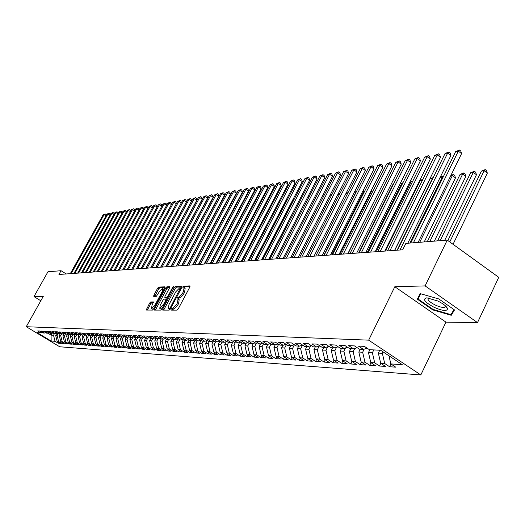 <?xml version="1.0" encoding="UTF-8"?>
<svg xmlns="http://www.w3.org/2000/svg" width="525" height="525" viewBox="0 0 525 525"><rect width="100%" height="100%" fill="white"/><g stroke="black" fill="none" stroke-linecap="round" stroke-linejoin="round"><path stroke-width="0.79" d="M171.091 309.271L171.032 310.118L177.01 310.131L178.224 308.91L189.84 287.07L189.998 285.902L183.829 286.118L182.989 286.965L182.877 287.779L183.999 287.812L183.488 291.539L182.529 293.344L178.671 297.229L177.896 297.248L177.056 298.095L176.938 298.915L178.041 298.961L177.522 302.748L176.558 304.559L172.699 308.431L171.931 308.431L171.091 309.271M178.192 299.06L179.163 299.683L178.644 303.463L177.68 305.274L173.827 309.14L173.06 309.14L172.148 310.118M190.024 286.65L184.944 286.834L184.032 287.825M184.157 287.91L185.122 288.527L184.61 292.261L183.652 294.066L179.786 297.951L179.012 297.964L178.087 298.988M150.741 301.941L149.612 303.096L146.291 310.058L152.467 310.085L153.615 308.917L164.863 287.969L164.955 286.834L158.747 287.063L157.612 288.232L153.851 295.221L153.674 296.343L156.371 296.303L159.39 291.644L162.671 288.547L162.205 291.559L154.809 305.333L151.541 308.411L152.02 305.347L153.431 301.921L150.741 301.941L151.83 302.623L150.695 303.778L147.354 310.078M58.938 274.483L402.708 249.802L405.858 243.39L447.248 240.109L425.112 285.902L394.82 286.729L368.668 340.154L26.25 326.721L43.293 296.343L33.981 296.592L47.965 271.753L61.044 270.716L58.938 274.483M162.822 308.917L162.73 310.104L169.188 310.111L170.382 308.91L181.88 287.359L182.044 286.204L175.389 286.433L174.208 287.634L162.822 308.917L163.938 309.619L163.721 310.104M160.709 310.098L154.429 310.091L154.534 308.917L165.795 287.936L166.95 286.755L169.746 286.663L169.582 287.798L165.001 296.343L164.83 297.491L166.72 297.465L167.888 296.277L172.673 287.346L173.552 286.519L161.877 308.917L160.709 310.098M368.668 340.154L420.82 374.948L59.712 346.769L26.25 326.721M76.748 334.701L78.363 334.779L74.885 332.673L77.3 332.784L80.797 334.904L82.432 334.989L78.927 332.863L81.388 332.981L84.906 335.114L86.572 335.199L83.042 333.06L85.542 333.178L89.086 335.331L90.772 335.416L87.222 333.257L89.768 333.375L93.332 335.547L95.051 335.639L91.475 333.454L94.06 333.578L97.65 335.77L99.402 335.856L95.799 333.664L98.431 333.788L102.047 335.993L103.819 336.085L100.196 333.867L102.867 333.998L106.509 336.223L108.321 336.315L104.665 334.084L107.389 334.208L111.051 336.453L112.895 336.551L109.213 334.294L111.982 334.425L115.677 336.696L117.547 336.788L113.846 334.517L116.662 334.648L120.376 336.932L122.286 337.03L118.552 334.74L121.419 334.878L125.167 337.181L127.103 337.28L123.342 334.963L126.263 335.101L130.036 337.431L132.005 337.529L128.225 335.199L131.191 335.337L134.991 337.68L136.999 337.785L133.186 335.429L136.211 335.573L140.037 337.942L142.085 338.048L138.246 335.672L141.323 335.816L145.182 338.205L147.263 338.31L143.391 335.915L146.528 336.066L150.412 338.474L152.532 338.579L148.634 336.164L151.83 336.315L155.748 338.743L157.907 338.855L153.976 336.413L157.231 336.571L161.175 339.025L163.38 339.137L159.423 336.676L162.737 336.833L166.714 339.308L168.952 339.419L164.968 336.938L168.348 337.096L172.351 339.596L174.641 339.714L170.618 337.208L174.064 337.365L178.1 339.892L180.429 340.01L176.38 337.477L179.891 337.641L183.96 340.193L186.342 340.312L182.26 337.759L185.837 337.923L189.938 340.495L192.367 340.62L188.252 338.041L191.901 338.212L196.035 340.81L198.509 340.935L194.362 338.33L198.089 338.507L202.256 341.125L204.776 341.257L200.596 338.625L204.396 338.802L208.596 341.453L211.175 341.585L206.962 338.927L210.84 339.111L215.073 341.788L217.698 341.919L213.452 339.235L217.416 339.419L221.681 342.123L224.365 342.261L220.08 339.544L224.123 339.741L228.427 342.471L231.164 342.608L226.852 339.865L230.98 340.062L235.318 342.825L238.114 342.963L233.763 340.193L237.982 340.397L242.353 343.186L245.208 343.33L240.824 340.528L245.136 340.732L249.546 343.553L252.459 343.698L248.036 340.869L252.44 341.079L256.889 343.928L259.875 344.078L255.412 341.217L259.914 341.434L264.397 344.315L267.448 344.466L262.946 341.578L267.547 341.795L272.075 344.708L275.192 344.866L270.651 341.939L275.363 342.162L279.923 345.109L283.113 345.273L278.532 342.313L283.349 342.543L287.949 345.516L291.211 345.686L286.598 342.694L291.519 342.93L296.166 345.942L299.499 346.113L294.847 343.087L299.887 343.324L304.572 346.369L307.985 346.546L303.286 343.488L308.451 343.731L313.176 346.808L316.673 346.992L311.935 343.895L317.218 344.144L321.983 347.261L325.566 347.445L320.788 344.315L326.202 344.571L331.006 347.727L334.681 347.911L329.851 344.748L335.403 345.01L340.252 348.2L344.013 348.39L339.143 345.188L344.833 345.457L349.729 348.685L353.587 348.882L348.672 345.634L354.5 345.909L359.441 349.184L363.398 349.381L358.437 346.1L364.416 346.382L369.403 349.689L380.658 350.267L402.294 364.691L390.83 363.917L395.719 367.165L389.57 366.732L384.707 363.503L380.678 363.234L385.527 366.443L379.529 366.017L374.706 362.834L370.775 362.565L375.578 365.735L369.731 365.321L364.947 362.171L361.108 361.915L365.873 365.052L360.163 364.645L355.425 361.535L351.684 361.279L356.403 364.376L350.831 363.983L346.133 360.905L342.477 360.662L347.156 363.72L341.716 363.333L337.057 360.294L333.487 360.058L338.133 363.083L332.811 362.703L328.197 359.697L324.706 359.461L329.313 362.453L324.115 362.086L319.535 359.113L316.129 358.883L320.69 361.843L315.617 361.482L311.076 358.542L307.742 358.319L312.27 361.246L307.309 360.898L302.807 357.991L299.545 357.768L304.034 360.662L299.184 360.321L294.715 357.446L291.533 357.23L295.982 360.091L291.237 359.756L286.808 356.908L283.697 356.698L288.107 359.533L283.467 359.205L279.077 356.39L276.025 356.186L280.402 358.988L275.861 358.667L271.504 355.878L268.524 355.681L272.862 358.45L268.419 358.135L264.095 355.379L261.181 355.182L265.486 357.932L261.128 357.617L256.85 354.893L253.988 354.697L258.261 357.413L253.995 357.112L249.749 354.414L246.947 354.224L251.186 356.915L247.012 356.619L242.793 353.948L240.05 353.758L244.256 356.423L240.168 356.134L235.981 353.489L233.297 353.305L237.464 355.943L233.461 355.655L229.307 353.036L226.675 352.859L230.816 355.471L226.885 355.189L222.771 352.597L220.192 352.426L224.293 355.005L220.448 354.736L216.359 352.163L213.832 351.993L217.908 354.552L214.134 354.29L210.079 351.743L207.598 351.573L211.641 354.113L207.939 353.85L203.917 351.33L201.488 351.166L205.498 353.673L201.869 353.417L197.873 350.917L195.49 350.759L199.467 353.246L195.91 352.997L191.947 350.523L189.61 350.365L193.561 352.826L190.063 352.577L186.132 350.129L183.835 349.972L187.76 352.413L184.327 352.17L180.429 349.742L178.172 349.591L182.063 352.012L178.703 351.776L174.825 349.368L172.613 349.217L176.479 351.619L173.178 351.383L169.332 348.994L167.16 348.849L170.993 351.225L167.751 350.995L163.931 348.633L161.798 348.488L165.605 350.844L162.422 350.621L158.635 348.278L156.542 348.134L160.315 350.47L157.192 350.247L153.431 347.924L151.371 347.786L155.124 350.103L152.053 349.886L148.319 347.583L146.298 347.445L150.019 349.742L147 349.525L143.292 347.242L141.31 347.11L145.005 349.381L142.039 349.171L138.357 346.913L136.408 346.782L140.077 349.033L137.163 348.83L133.507 346.585L131.591 346.454L135.24 348.692L132.372 348.488L128.743 346.264L126.86 346.139L130.476 348.351L127.66 348.154L124.057 345.949L122.207 345.824L125.797 348.023L123.027 347.826L119.451 345.634L117.626 345.516L121.196 347.694L118.473 347.504L114.922 345.332L113.131 345.214L116.675 347.373L113.997 347.183L110.467 345.03L108.701 344.912L112.225 347.058L109.587 346.874L106.083 344.735L104.35 344.617L107.848 346.749L105.256 346.566L101.771 344.446L100.065 344.334L103.543 346.441L100.99 346.264L97.532 344.157L95.852 344.046L99.304 346.139L96.797 345.962L93.358 343.882L91.711 343.77L95.137 345.844L92.669 345.673L89.25 343.606L87.629 343.494L91.035 345.555L88.6 345.384L85.214 343.33L83.613 343.225L86.993 345.266L84.604 345.102L81.231 343.061L79.662 342.956L83.022 344.984L80.666 344.82L77.319 342.799L75.764 342.694L74.202 336.407L75.751 336.492L76.735 334.694L73.283 332.594L70.901 332.483L74.353 334.576L72.772 334.497L69.326 332.41L66.977 332.299L70.409 334.373L68.854 334.294L65.428 332.22L63.125 332.115L66.531 334.176L64.995 334.097L61.596 332.043L59.325 331.931L62.711 333.979L61.202 333.9L57.822 331.866L55.584 331.754L58.951 333.788L57.461 333.71L54.108 331.688L51.903 331.583L55.243 333.598L53.78 333.519L50.446 331.511L48.28 331.413L51.601 333.408L50.157 333.336L46.843 331.341L44.71 331.242L48.005 333.224L46.587 333.152L43.293 331.177L41.193 331.078L44.468 333.047L43.07 332.975L39.802 331.012L37.728 330.914L40.983 332.863L42.276 332.496M77.293 343.619L76.788 344.544L79.104 344.708L75.764 342.694M76.788 344.544L73.461 342.536L71.932 342.438L70.383 336.197L71.571 334.038M73.467 343.363L72.968 344.275L75.252 344.439L71.932 342.438M72.968 344.275L69.661 342.28L68.158 342.182L66.616 335.987L67.823 333.802M69.7 343.107L69.208 344.006L71.459 344.164L68.158 342.182M69.208 344.006L65.927 342.031L64.444 341.933L62.908 335.783L64.135 333.572M65.993 342.864L65.5 343.744L67.718 343.901L64.444 341.933M65.5 343.744L62.239 341.782L60.782 341.683L59.259 335.587L60.441 333.447M62.337 342.615L61.852 343.488L64.037 343.639L60.782 341.683M61.852 343.488L58.61 341.539L57.179 341.44L55.663 335.39L56.812 333.316M58.734 342.379L58.262 343.232L60.408 343.383L57.179 341.44M58.262 343.232L55.04 341.296L51.168 341.04L37.209 332.673L40.983 332.863M44.468 333.047L45.78 332.673M52.106 333.263L51.069 335.134L53.53 335.272L54.482 333.559M55.04 341.296L53.53 335.272M51.168 341.04L51.069 335.134L47.88 333.217M48.005 333.224L49.343 332.843M55.663 335.39L57.094 335.468L58.052 333.743M58.61 341.539L57.094 335.468M51.601 333.408L52.953 333.021M59.259 335.587L60.716 335.665L61.674 333.926M62.239 341.782L60.716 335.665M55.243 333.598L56.621 333.204M62.908 335.783L64.385 335.869L65.356 334.117M65.927 342.031L64.385 335.869M58.951 333.788L60.342 333.388M66.616 335.987L68.119 336.072L69.09 334.307M69.661 342.28L68.119 336.072M62.711 333.979L64.129 333.572M70.383 336.197L71.905 336.282L72.883 334.497M73.461 342.536L71.905 336.282M66.531 334.176L67.968 333.762M74.202 336.407L75.37 334.281M77.319 342.799L75.751 336.492M70.409 334.373L71.873 333.952M79.662 342.956L78.087 336.617L79.236 334.53M78.087 336.617L79.656 336.709L80.679 334.838M81.231 343.061L79.656 336.709M74.353 334.576L75.843 334.149M83.613 343.225L82.025 336.833L83.153 334.779M82.025 336.833L83.619 336.925L84.682 334.983M85.214 343.33L83.619 336.925M78.363 334.779L79.872 334.346M87.629 343.494L86.034 337.057L87.137 335.035M86.034 337.057L87.649 337.148L88.758 335.127M89.25 343.606L87.649 337.148M82.432 334.989L83.967 334.543M91.711 343.77L90.103 337.28L91.186 335.298M90.103 337.28L91.744 337.372L92.892 335.278M93.358 343.882L91.744 337.372M86.572 335.199L88.128 334.747M95.852 344.046L94.237 337.509L95.294 335.567M94.237 337.509L95.911 337.601L97.092 335.429M97.532 344.157L95.911 337.601M90.772 335.416L92.361 334.957M100.065 344.334L98.438 337.739L99.474 335.836M98.438 337.739L100.137 337.831L101.364 335.58M101.771 344.446L100.137 337.831M95.051 335.639L96.666 335.167M104.35 344.617L102.71 337.975L103.74 336.079M102.71 337.975L104.436 338.067L105.709 335.731M106.083 344.735L104.436 338.067M99.402 335.856L101.043 335.383M108.701 344.912L107.047 338.212L108.084 336.302M107.047 338.212L108.806 338.31L110.119 335.882M110.467 345.03L108.806 338.31M103.819 336.085L105.492 335.6M113.131 345.214L111.464 338.454L112.507 336.532M111.464 338.454L113.249 338.553L114.607 336.046L112.895 336.551M114.922 345.332L113.249 338.553M108.321 336.315L110.014 335.823M117.626 345.516L115.953 338.697L117.003 336.761M115.953 338.697L117.764 338.802L119.103 336.335M119.451 345.634L117.764 338.802M122.207 345.824L120.514 338.953L121.57 336.998M120.514 338.953L122.364 339.052L123.67 336.623M124.057 345.949L122.364 339.052M117.547 336.788L119.306 336.276M126.86 346.139L125.153 339.202L126.217 337.234M125.153 339.202L127.037 339.308L128.323 336.919M128.743 346.264L127.037 339.308M122.286 337.03L124.071 336.505M131.591 346.454L129.878 339.465L130.948 337.477M129.878 339.465L131.788 339.57L133.055 337.221M133.507 346.585L131.788 339.57M127.103 337.28L128.92 336.742M136.408 346.782L134.682 339.727L135.758 337.719M134.682 339.727L136.625 339.833L137.865 337.529M138.357 346.913L136.625 339.833M132.005 337.529L133.855 336.984M141.31 347.11L139.571 339.997L140.654 337.975M139.571 339.997L141.547 340.108L142.761 337.844M143.292 347.242L141.547 340.108M136.999 337.785L138.882 337.227M146.298 347.445L144.539 340.272L145.635 338.225M144.539 340.272L146.554 340.384L147.742 338.166M148.319 347.583L146.554 340.384M142.085 338.048L144.001 337.477M151.371 347.786L149.605 340.548L150.708 338.487M149.605 340.548L151.653 340.659L152.808 338.5M153.431 347.924L151.653 340.659M147.263 338.31L149.218 337.733M156.542 348.134L154.757 340.83L155.866 338.75M154.757 340.83L156.844 340.948L157.972 338.835M158.635 348.278L156.844 340.948M152.532 338.579L154.527 337.988M161.798 348.488L160.007 341.119L161.136 338.999M160.007 341.119L162.133 341.237L163.255 339.13M163.931 348.633L162.133 341.237M157.907 338.855L159.935 338.251M167.16 348.849L165.349 341.414L166.53 339.196M165.349 341.414L167.514 341.532L168.643 339.406M169.332 348.994L167.514 341.532M163.38 339.137L165.447 338.52M172.613 349.217L170.796 341.709L172.023 339.393M170.796 341.709L173.001 341.834L174.136 339.688M174.825 349.368L173.001 341.834M168.952 339.419L171.058 338.789M178.172 349.591L176.334 342.018L177.621 339.59M176.334 342.018L178.585 342.142L179.727 339.977M180.429 349.742L178.585 342.142M174.641 339.714L176.787 339.071M183.835 349.972L181.985 342.326L183.323 339.793M181.985 342.326L184.275 342.451L185.43 340.266M186.132 350.129L184.275 342.451M180.429 340.01L182.621 339.353M189.61 350.365L187.74 342.641L189.138 339.997M187.74 342.641L190.076 342.773L191.238 340.561M191.947 350.523L190.076 342.773M186.342 340.312L188.573 339.642M195.49 350.759L193.607 342.963L195.064 340.2M193.607 342.963L195.989 343.094L197.157 340.869M197.873 350.917L195.989 343.094M192.367 340.62L194.637 339.931M201.488 351.166L199.592 343.298L201.101 340.403M199.592 343.298L202.013 343.429L203.195 341.178M203.917 351.33L202.013 343.429M198.509 340.935L200.832 340.233M207.598 351.573L205.688 343.632L207.263 340.613M205.688 343.632L208.162 343.763L209.344 341.493M210.079 351.743L208.162 343.763M204.776 341.257L207.145 340.535M213.832 351.993L211.903 343.973L213.524 340.869M211.903 343.973L214.43 344.111L215.624 341.814M216.359 352.163L214.43 344.111M211.175 341.585L213.59 340.85M220.192 352.426L218.249 344.321L219.837 341.27M218.249 344.321L220.822 344.459L222.023 342.142M222.771 352.597L220.822 344.459M217.698 341.919L220.165 341.165M226.675 352.859L224.72 344.676L226.275 341.677M224.72 344.676L227.345 344.82L228.559 342.477M229.307 353.036L227.345 344.82M224.365 342.261L226.885 341.486M233.297 353.305L231.322 345.037L232.844 342.097M231.322 345.037L233.999 345.188L235.246 342.773M235.981 353.489L233.999 345.188M231.164 342.608L233.737 341.821M240.05 353.758L238.061 345.411L239.544 342.523M238.061 345.411L240.791 345.555L242.097 343.022M242.793 353.948L240.791 345.555M238.114 342.963L240.739 342.156M246.947 354.224L244.939 345.785L246.389 342.963M244.939 345.785L247.728 345.936L249.099 343.271M249.749 354.414L247.728 345.936M245.208 343.33L247.898 342.497M253.988 354.697L251.961 346.172L253.372 343.416M251.961 346.172L254.809 346.329L256.252 343.521M256.85 354.893L254.809 346.329M252.459 343.698L255.202 342.851M261.181 355.182L259.133 346.566L260.505 343.882M259.133 346.566L262.047 346.723L263.55 343.77M264.095 355.379L262.047 346.723M259.875 344.078L262.677 343.206M268.524 355.681L266.457 346.966L267.789 344.361M266.457 346.966L269.437 347.13L271.018 344.026M271.504 355.878L269.437 347.13M267.448 344.466L270.316 343.573M276.025 356.186L273.945 347.379L275.231 344.853M273.945 347.379L276.983 347.543L278.644 344.282M279.077 356.39L276.983 347.543M275.192 344.866L278.125 343.947M283.697 356.698L281.597 347.799L282.883 345.26M281.597 347.799L284.701 347.97L286.44 344.538M286.808 356.908L284.701 347.97M283.113 345.273L286.112 344.328M291.533 357.23L289.413 348.226L290.712 345.66M289.413 348.226L292.589 348.403L294.407 344.8M294.715 357.446L292.589 348.403M291.211 345.686L294.282 344.722M299.545 357.768L297.412 348.666L298.718 346.073M297.412 348.666L300.661 348.843L302.512 345.161M302.807 357.991L300.661 348.843M299.499 346.113L302.643 345.115M307.742 358.319L305.583 349.118L306.902 346.487M305.583 349.118L308.91 349.302L310.721 345.673M311.076 358.542L308.91 349.302M307.985 346.546L311.2 345.522M316.129 358.883L313.95 349.578L315.276 346.92M313.95 349.578L317.349 349.762L319.121 346.211M319.535 359.113L317.349 349.762M316.673 346.992L319.961 345.942M324.706 359.461L322.507 350.044L323.846 347.36M322.507 350.044L325.986 350.241L327.718 346.756M328.197 359.697L325.986 350.241M325.566 347.445L328.939 346.369M333.487 360.058L331.268 350.529L332.62 347.806M331.268 350.529L334.832 350.726L336.512 347.32M337.057 360.294L334.832 350.726M334.681 347.911L338.133 346.802M342.477 360.662L340.239 351.022L341.598 348.265M340.239 351.022L343.882 351.218L345.522 347.904M346.133 360.905L343.882 351.218M344.013 348.39L347.557 347.248M351.684 361.279L349.42 351.527L350.792 348.738M349.42 351.527L353.154 351.73L354.742 348.508M355.425 361.535L353.154 351.73M353.587 348.882L357.21 347.708M361.108 361.915L358.824 352.039L360.209 349.223M358.824 352.039L362.657 352.249L364.186 349.125M364.947 362.171L362.657 352.249M363.398 349.381L367.113 348.173M370.775 362.565L368.465 352.57L369.863 349.716M368.465 352.57L372.389 352.787L373.787 349.919M374.706 362.834L372.389 352.787M380.678 363.234L378.348 353.115L379.752 350.221M378.348 353.115L382.371 353.332L383.073 351.881M384.707 363.503L382.371 353.332M66.242 273.958L61.044 270.716M33.981 296.592L40.812 300.759M394.82 286.729L445.942 322.133L477.514 322.606L425.112 285.902M477.514 322.606L498.75 277.331L447.248 240.109M445.942 322.133L420.82 374.948M390.83 363.917L388.966 355.806M432.817 309.914L451.251 315.302L454.506 309.934L438.788 298.942L420.085 293.6L417.368 299.197L432.817 309.914L433.059 309.415L418.09 299.027L420.663 293.764L418.09 299.027M390.908 363.969L389.57 366.732M380.828 363.333L379.529 366.017M370.998 362.716L369.731 365.321M361.403 362.112L360.163 364.645M352.039 361.515L350.831 363.983M342.897 360.938L341.716 363.333M333.966 360.367L332.811 362.703M325.244 359.815L324.115 362.086M316.719 359.271L315.617 361.482M308.385 358.739L307.309 360.898M300.241 358.214L299.184 360.321M292.274 357.702L291.237 359.756M284.478 357.203L283.467 359.205M276.852 356.711L275.861 358.667M269.384 356.232L268.419 358.135M262.08 355.76L261.128 357.617M254.927 355.294L253.995 357.112M247.918 354.841L247.012 356.619M241.06 354.395L240.168 356.134M234.334 353.962L233.461 355.655M227.745 353.535L226.885 355.189M221.287 353.115L220.448 354.736M214.955 352.702L214.134 354.29M208.747 352.295L207.939 353.85M202.663 351.901L201.869 353.417M196.685 351.507L195.91 352.997M190.831 351.127L190.063 352.577M185.082 350.746L184.327 352.17M179.438 350.378L178.703 351.776M173.9 350.011L173.178 351.383M168.459 349.657L167.751 350.995M163.118 349.302L162.422 350.621M157.874 348.961L157.192 350.247M152.722 348.62L152.053 349.886M147.663 348.285L147 349.525M142.688 347.957L142.039 349.171M137.806 347.635L137.163 348.83M133.002 347.32L132.372 348.488M128.277 347.005L127.66 348.154M123.638 346.697L123.027 347.826M119.07 346.395L118.473 347.504M114.581 346.1L113.997 347.183M110.165 345.804L109.587 346.874M105.827 345.516L105.256 346.566M101.555 345.233L100.99 346.264M97.348 344.951L96.797 345.962M93.207 344.676L92.669 345.673M89.138 344.407L88.6 345.384M85.129 344.137L84.604 345.102M81.178 343.875L80.666 344.82M182.07 286.939L176.492 287.142L175.311 288.343L163.938 309.619M169.477 308.431L170.31 307.591L180.508 287.884L179.635 287.903L175.823 291.762L168.958 304.612L168.42 308.385L170.343 308.982M169.398 309.008L168.676 308.431M170.251 309.14L169.798 309.14M169.765 287.392L168.039 287.451L166.884 288.632L155.42 310.091M165.841 298.095L167.626 298.174M160.237 305.235L159.771 308.346L163.104 305.215L165.743 300.287L165.913 299.132L164.03 299.145L162.862 300.333L160.237 305.235M160.768 308.976L162.008 308.674M153.451 302.603L151.83 302.623M152.532 309.035L153.694 308.766M164.01 289.551L162.783 288.619M165.047 287.562L159.823 287.752L158.688 288.914L154.737 296.336M453.922 309.691L451.251 315.302M453.049 244.302L487.331 173.138L484.142 170.717L481.405 171.137L447.858 240.548M449.767 241.927L484.142 170.717L485.225 169.608L486.498 170.573L487.331 173.138M481.405 171.137L485.225 169.608M418.13 242.419L461.58 153.608L458.325 151.141L413.398 242.793M455.641 151.62L459.46 150.052L458.325 151.141L455.641 151.62L410.799 242.996M459.46 150.052L460.76 151.036L461.58 153.608M444.741 240.306L476.457 174.759L473.294 172.371L470.623 172.777L437.574 240.877M440.18 240.667L473.294 172.371L474.377 171.268L475.643 172.226L476.457 174.759M470.623 172.777L474.377 171.268M434.359 241.132L465.846 176.348L462.702 173.985L460.09 174.385L427.291 241.69M429.837 241.487L462.702 173.985L463.792 172.896L465.052 173.841L465.846 176.348M460.09 174.385L463.792 172.896M407.8 243.232L450.916 155.485L447.687 153.044L399.965 249.998M445.069 153.517L448.829 151.968L447.687 153.044L445.069 153.517L397.438 250.182M448.829 151.968L450.115 152.939L450.916 155.485M394.59 250.386L440.501 157.31L437.299 154.908L389.95 250.72M434.746 155.367L438.447 153.838L437.299 154.908L434.746 155.367L387.483 250.898M438.447 153.838L439.727 154.796L440.501 157.31M434.188 307.348C442.614 310.957 447.064 311.404 447.536 308.707C446.65 306.37 443.369 303.785 437.679 300.95L426.805 297.826C422.251 299.001 424.718 302.177 434.188 307.348M428.728 297.977L428.223 298.22C427.252 299.827 429.621 302.111 435.33 305.071C440.101 307.21 443.356 307.88 445.102 307.072L445.338 305.773M453.994 309.573L450.936 314.639L433.066 309.415M424.226 241.933L455.477 177.896L452.36 175.567L450.712 175.816M419.738 242.287L452.36 175.567L453.456 174.484L454.702 175.416L455.477 177.896M450.916 175.402L453.456 174.484M409.874 243.068L442.253 177.109L440.127 177.43M442.897 177.588L442.253 177.109L443.579 176.203M440.212 177.26L443.356 176.032M384.779 251.088L430.336 159.101L427.16 156.726L380.172 251.423M424.666 157.172L428.308 155.662L427.16 156.726L424.666 157.172L377.77 251.593M428.308 155.662L429.581 156.614L430.336 159.101M375.198 251.777L420.407 160.84L417.257 158.498L370.63 252.105M414.822 158.937L418.412 157.447L417.257 158.498L414.822 158.937L368.281 252.276M418.412 157.447L419.665 158.386L420.407 160.84M397.097 250.202L432.377 178.612L429.949 178.986L394.728 250.373M432.613 178.789L432.987 178.027M429.949 178.986L433.204 177.594M365.84 252.446L410.708 162.547L407.584 160.23L361.318 252.774M405.202 160.663L408.739 159.193L407.584 160.23L405.202 160.663L359.021 252.938M408.739 159.193L409.986 160.118L410.708 162.547M422.5 180.121L420.348 180.449L385.396 251.048M420.348 180.449L422.973 179.163M356.705 253.102L401.231 164.213L398.127 161.93L352.216 253.431M395.798 162.343L399.282 160.893L398.127 161.93L395.798 162.343L349.972 253.588M399.282 160.893L400.523 161.812L401.231 164.213M412.512 181.643L410.97 181.88L376.267 251.698M410.97 181.88L412.867 180.928M402.754 183.133L401.789 183.277L367.342 252.341M401.789 183.277L402.983 182.68M393.225 184.583L392.812 184.649L358.621 252.965M392.812 184.649L393.323 184.393M348.003 253.732L380.336 188.974M339.754 254.323L372.015 190.358L371.516 190.004M371.772 189.499L372.015 190.358M331.682 254.901L363.707 191.599L362.893 191.015M363.313 190.181L363.707 191.599M323.774 255.472L355.576 192.813L354.454 192.012M355.038 190.864L355.576 192.813M347.432 193.876L346.198 192.997M346.854 191.704L347.524 193.692M339.275 194.795L338.113 193.968M338.769 192.682L339.557 194.25M331.295 195.7L330.192 194.926M330.848 193.646L331.754 194.808M323.479 196.599L322.442 195.864M323.092 194.591L324.115 195.359M315.82 197.485L314.842 196.796M315.42 195.681L316.47 196.219M315.656 195.648L315.269 195.976M308.319 198.358L307.401 197.708M307.853 196.842L308.969 197.098M308.47 196.75L307.466 197.59M268.866 259.409L300.011 198.798M300.976 199.218L300.313 198.758L301.619 197.971M300.366 198.115L301.422 197.833M262.165 259.895L293.396 199.808L292.753 199.907M293.77 200.071L293.396 199.808L294.289 199.073M293.016 199.408L294.368 198.916M255.596 260.367L286.617 200.845L285.633 200.996M285.803 200.668L287.175 200.018M279.7 201.902L278.657 202.059M278.742 201.895L280.048 201.239M272.79 202.952L271.812 203.103L241.27 261.391L281.131 185.325L278.368 183.389L237.287 261.68M271.812 203.103L273.033 202.486M266.011 203.989L265.433 204.074L235.095 261.837M265.433 204.074L266.155 203.713M259.363 204.999L229.038 262.27M222.37 262.749L250.898 208.327M216.582 263.163L245.063 209.317L244.683 209.055M244.906 208.642L245.063 209.317M239.026 210.085L238.586 209.783M238.941 209.107L239.124 209.908M233.002 210.774L232.595 210.499M233.08 209.58L233.244 210.308M227.082 211.45L226.715 211.201M227.332 210.046L227.476 210.709M221.268 212.126L220.933 211.897M221.55 210.748L221.806 211.109M194.243 214.338L193.856 214.633M155.741 267.533L183.159 216.622M347.773 253.746L391.965 165.841L388.887 163.583L343.324 254.067M386.61 163.99L390.042 162.56L388.887 163.583L386.61 163.99L341.132 254.225M390.042 162.56L391.269 163.465L391.965 165.841M339.045 254.376L382.902 167.436L379.851 165.204L334.635 254.691M377.626 165.605L381.006 164.187L379.851 165.204L377.626 165.605L332.489 254.842M381.006 164.187L382.226 165.08L382.902 167.436M330.514 254.986L374.043 168.991L371.011 166.786L326.137 255.301M368.832 167.18L372.173 165.782L371.011 166.786L368.832 167.18L324.043 255.452M372.173 165.782L373.38 166.661L374.043 168.991M322.173 255.583L365.374 170.513L362.368 168.335L317.828 255.898M360.235 168.715L363.53 167.337L362.368 168.335L360.235 168.715L315.781 256.043M363.53 167.337L364.724 168.21L365.374 170.513M314.016 256.167L356.888 172.01L353.909 169.851L309.704 256.482M351.822 170.225L355.071 168.86L353.909 169.851L351.822 170.225L307.702 256.627M355.071 168.86L356.258 169.726L356.888 172.01M306.029 256.745L348.587 173.467L345.634 171.334L301.757 257.053M343.593 171.701L346.789 170.356L345.634 171.334L343.593 171.701L299.795 257.191M346.789 170.356L347.97 171.209L348.587 173.467M298.22 257.303L340.462 174.897L337.529 172.784L293.974 257.611M335.527 173.145L338.684 171.813L337.529 172.784L335.527 173.145L292.058 257.749M338.684 171.813L339.859 172.659L340.462 174.897M290.574 257.854L332.502 176.295L329.595 174.208L286.361 258.156M327.633 174.562L330.75 173.243L329.595 174.208L327.633 174.562L284.484 258.293M330.75 173.243L331.912 174.077L332.502 176.295M283.087 258.392L324.713 177.66L321.825 175.599L278.913 258.694M319.902 175.947L322.98 174.648L321.825 175.599L319.902 175.947L277.069 258.825M322.98 174.648L324.135 175.468L324.713 177.66M275.756 258.917L317.074 179.005L314.213 176.964L271.615 259.212M312.329 177.306L315.368 176.019L314.213 176.964L312.329 177.306L269.811 259.343M315.368 176.019L316.509 176.833L317.074 179.005M268.577 259.435L309.599 180.318L306.751 178.303L264.462 259.731M304.913 178.631L307.906 177.365L306.751 178.303L304.913 178.631L262.697 259.855M307.906 177.365L309.041 178.165L309.599 180.318M261.542 259.941L302.269 181.611L299.44 179.609L257.46 260.229M297.636 179.937L300.595 178.677L299.44 179.609L297.636 179.937L255.734 260.354M300.595 178.677L301.724 179.478L302.269 181.611M254.651 260.433L295.083 182.871L292.281 180.895L250.602 260.722M290.509 181.21L293.429 179.97L292.281 180.895L290.509 181.21L248.909 260.846M293.429 179.97L294.551 180.757L295.083 182.871M247.892 260.918L288.035 184.111L285.259 182.155L243.876 261.207M283.52 182.464L286.407 181.237L285.259 182.155L283.52 182.464L242.215 261.325M286.407 181.237L287.516 182.018L288.035 184.111M276.668 183.691L279.517 182.477L278.368 183.389L276.668 183.691L235.659 261.798M279.517 182.477L280.619 183.251L281.131 185.325M234.78 261.857L274.358 186.513L271.615 184.597L230.823 262.146M269.948 184.898L272.764 183.698L271.615 184.597L269.948 184.898L229.228 262.257M272.764 183.698L273.853 184.459L274.358 186.513M228.414 262.316L267.711 187.681L264.987 185.784L224.483 262.598M263.353 186.08L266.136 184.892L264.987 185.784L263.353 186.08L222.922 262.71M266.136 184.892L267.218 185.647L267.711 187.681M222.167 262.762L261.194 188.829L258.49 186.952L218.269 263.045M256.882 187.241L259.632 186.06L258.49 186.952L256.882 187.241L216.733 263.156M259.632 186.06L260.708 186.808L261.194 188.829M216.044 263.202L254.796 189.952L252.112 188.094L212.172 263.484M250.537 188.377L253.253 187.208L252.112 188.094L250.537 188.377L210.669 263.589M253.253 187.208L254.323 187.957L254.796 189.952M210.033 263.635L248.515 191.054L245.851 189.217L206.194 263.911M244.302 189.492L246.986 188.337L245.851 189.217L244.302 189.492L204.711 264.016M246.986 188.337L248.049 189.072L248.515 191.054M204.133 264.062L242.353 192.137L239.708 190.319L200.32 264.331M238.186 190.588L240.837 189.446L239.708 190.319L238.186 190.588L198.87 264.436M240.837 189.446L241.894 190.175L242.353 192.137M198.345 264.475L236.296 193.2L233.671 191.395L194.558 264.744M232.181 191.664L234.806 190.536L233.671 191.395L232.181 191.664L193.134 264.849M234.806 190.536L235.856 191.257L236.296 193.2M192.662 264.882L230.357 194.243L227.752 192.458L188.902 265.151M226.282 192.721L228.88 191.605L227.752 192.458L226.282 192.721L187.504 265.256M228.88 191.605L229.917 192.321L230.357 194.243M187.077 265.283L224.516 195.274L221.931 193.502L183.35 265.552M220.493 193.758L223.053 192.655L221.931 193.502L220.493 193.758L181.972 265.65M223.053 192.655L224.09 193.357L224.516 195.274M181.598 265.676L218.787 196.278L216.215 194.526L177.89 265.945M214.804 194.782L217.337 193.686L214.804 194.782L176.544 266.037M217.337 193.686L218.367 194.381L218.787 196.278M176.216 266.063L213.15 197.269L210.604 195.53L172.535 266.326M209.213 195.779L211.719 194.696L209.213 195.779L171.209 266.424M211.719 194.696L212.737 195.392L213.15 197.269M170.927 266.444L207.618 198.24L205.085 196.521L167.272 266.707M203.72 196.763L206.2 195.687L203.72 196.763L165.972 266.798M206.2 195.687L207.211 196.376L207.618 198.24M165.729 266.818L202.177 199.198L199.664 197.492L162.1 267.074M198.319 197.735L200.773 196.665L198.319 197.735L160.827 267.166M200.773 196.665L201.784 197.348L202.177 199.198M160.624 267.186L196.836 200.137L194.335 198.45L157.021 267.442M193.016 198.686L195.444 197.63L193.016 198.686L155.768 267.533M195.444 197.63L196.442 198.306L196.836 200.137M155.61 267.54L191.579 201.062L189.092 199.388L152.033 267.803M187.799 199.618L190.201 198.575L187.799 199.618L150.793 267.888M190.201 198.575L191.192 199.244L191.579 201.062M150.675 267.894L186.408 201.968L183.94 200.307L147.125 268.15M182.667 200.537L185.049 199.5L182.667 200.537L145.911 268.242M185.049 199.5L186.034 200.163L186.408 201.968M145.825 268.242L181.328 202.86L178.881 201.219L142.301 268.498M177.627 201.442L179.977 200.412L177.627 201.442L141.107 268.583M179.977 200.412L180.961 201.075L181.328 202.86M141.061 268.59L176.334 203.739L173.9 202.112L137.557 268.839M172.666 202.328L174.996 201.311L172.666 202.328L136.382 268.925L171.419 204.606L168.998 202.991L132.891 269.174M174.996 201.311L175.967 201.968L176.334 203.739M167.79 203.208L170.093 202.197L167.79 203.208L131.736 269.259M170.093 202.197L171.058 202.84L171.419 204.606M166.563 205.446L164.181 203.851L128.303 269.502M162.986 204.067L165.27 203.063L162.986 204.067L127.168 269.588M165.27 203.063L166.228 203.707L166.576 205.426M161.785 206.266L159.436 204.704L123.788 269.83M158.268 204.914L160.525 203.923L158.268 204.914L122.673 269.909M160.525 203.923L161.477 204.56L161.812 206.22M157.08 207.073L154.77 205.537L119.352 270.145M153.615 205.748L155.853 204.763L153.615 205.748L118.25 270.224M155.853 204.763L156.804 205.393L157.119 207.001M152.453 207.867L150.183 206.358L114.982 270.46M149.048 206.561L151.259 205.59L149.048 206.561L113.899 270.539M151.259 205.59L152.204 206.213L152.506 207.769M147.899 208.648L145.661 207.172L110.683 270.769M144.546 207.368L146.737 206.404L144.546 207.368L109.62 270.848M146.737 206.404L147.676 207.027L147.965 208.53M143.417 209.423L141.212 207.966L106.457 271.071M140.116 208.162L142.288 207.211L140.116 208.162L105.407 271.149M142.288 207.211L143.213 207.821L143.496 209.272M139 210.184L136.835 208.753L102.29 271.373M135.752 208.943L137.904 207.998L135.752 208.943L101.259 271.445M137.904 207.998L138.83 208.609L139.099 210.013M134.656 210.932L132.523 209.527L98.195 271.668M131.453 209.718L133.586 208.773L131.453 209.718L97.178 271.74M133.586 208.773L134.505 209.383L134.761 210.735M130.377 211.667L128.277 210.289L94.159 271.957M127.227 210.473L129.34 209.541L127.227 210.473L93.161 272.029M129.34 209.541L130.252 210.138L130.495 211.45M126.164 212.389L124.097 211.037L90.182 272.239M123.06 211.221L125.153 210.295L123.06 211.221L89.197 272.311M125.153 210.295L126.059 210.893L126.295 212.152M122.017 213.104L119.976 211.772L86.271 272.521M118.958 211.956L121.032 211.037L118.958 211.956L85.306 272.593M121.032 211.037L121.931 211.627L122.154 212.848M117.928 213.813L115.92 212.5L82.418 272.797M114.916 212.677L116.97 211.772L114.916 212.677L81.467 272.869M116.97 211.772L117.862 212.356L118.079 213.531M113.899 214.508L111.923 213.216L78.625 273.072M110.932 213.393L112.967 212.494L110.932 213.393L77.68 273.138M112.967 212.494L113.859 213.071L114.069 214.207M109.935 215.191L107.986 213.924L74.885 273.341M107.008 214.095L109.029 213.202L107.008 214.095L73.959 273.407M109.029 213.202L109.915 213.78L110.112 214.876M106.024 215.867L104.107 214.62L71.203 273.604M103.143 214.791L105.144 213.898L103.143 214.791L70.291 273.669M105.144 213.898L106.024 214.476L106.214 215.526M173.827 309.14L172.699 308.431M177.68 305.274L176.558 304.559M178.644 303.463L177.522 302.748M179.012 297.964L177.896 297.248M179.786 297.951L178.671 297.229M183.652 294.066L182.529 293.344M184.61 292.261L183.488 291.539M184.944 286.834L183.829 286.118M173.06 309.14L171.931 308.431M175.311 288.343L174.208 287.634M176.492 287.142L175.389 286.433M170.894 307.958L170.31 307.591M180.968 289.065L180.397 288.697M180.541 287.91L181.322 288.409L180.574 287.956M155.63 309.612L154.534 308.917M166.884 288.632L165.795 287.936M168.039 287.451L166.95 286.755M166.012 298.2L164.909 297.504M167.678 298.082L166.72 297.465M168.453 296.638L167.888 296.277M173.23 287.7L172.673 287.346M163.669 305.576L163.104 305.215M166.307 300.641L165.743 300.287M166.792 299.729L166.005 299.224M155.354 305.675L154.809 305.333M162.75 291.907L162.205 291.559M154.928 295.91L153.851 295.221M158.688 288.914L157.612 288.232M159.823 287.752L158.747 287.063M147.564 309.599L146.475 308.917M150.695 303.778L149.612 303.096M169.536 309.094L168.42 308.385M165.933 298.187L164.83 297.491M160.873 309.041L159.771 308.346M166.812 299.703L165.959 299.158M152.637 309.1L151.541 308.411M445.436 306.075L447.536 308.707M445.469 306.305L445.102 307.072M427.14 297.826L426.805 297.826"/></g></svg>
